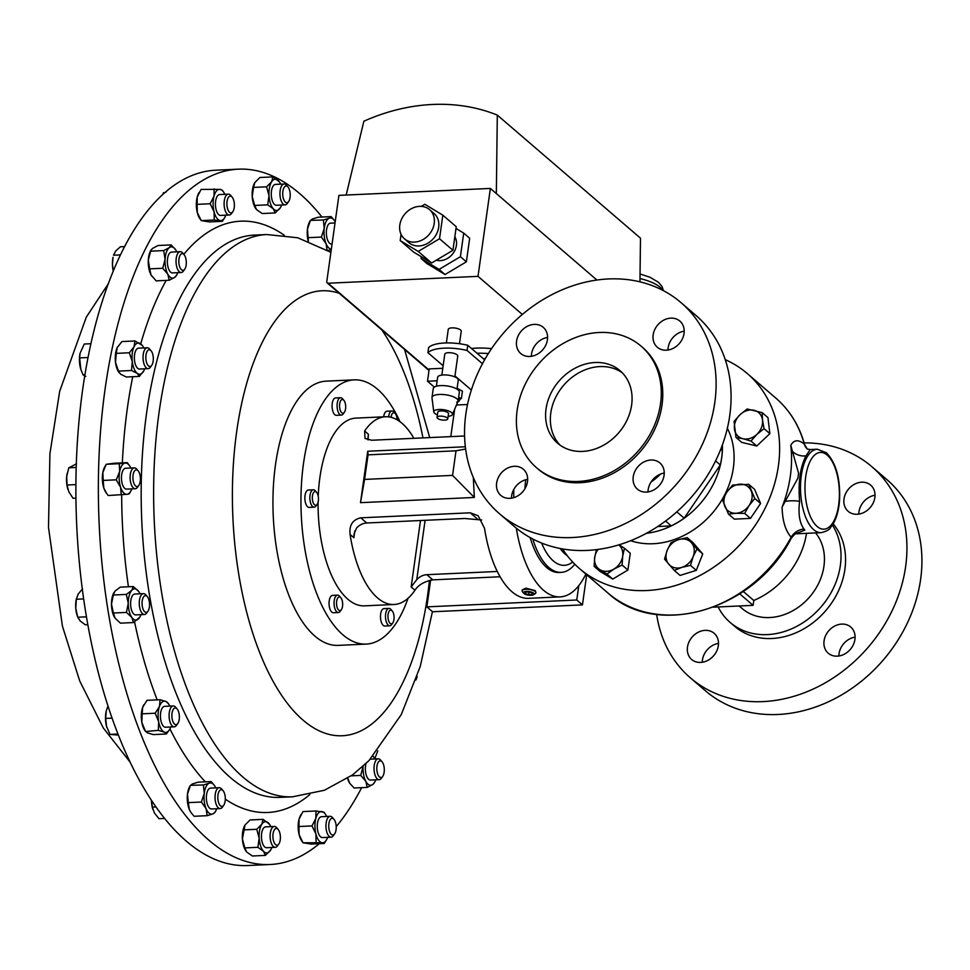 <?xml version="1.0" encoding="UTF-8"?>
<svg xmlns="http://www.w3.org/2000/svg" width="970" height="970" viewBox="0 0 970 970"><rect width="100%" height="100%" fill="white"/><g stroke="black" fill="none" stroke-linecap="round" stroke-linejoin="round"><path stroke-width="1.45" d="M838.868 655.999A17.266 14.247 130.7 0 1 839.038 653.707A17.266 14.247 130.7 0 1 855.091 637.132M824.063 640.83A17.266 14.247 -49.3 0 0 828.247 653.21A17.266 14.247 -49.3 0 0 844.252 654.216A17.266 14.247 -49.3 0 0 854.934 639.412A17.266 14.247 -49.3 0 0 850.751 627.032A17.266 14.247 -49.3 0 0 834.734 626.038A17.266 14.247 -49.3 0 0 824.063 640.83M702.28 662.255A17.266 14.247 130.7 0 1 702.45 659.964A17.266 14.247 130.7 0 1 718.503 643.389M687.475 647.087A17.266 14.247 -49.3 0 0 691.646 659.479A17.266 14.247 -49.3 0 0 707.663 660.473A17.266 14.247 -49.3 0 0 718.333 645.68A17.266 14.247 -49.3 0 0 714.162 633.301A17.266 14.247 -49.3 0 0 698.145 632.294A17.266 14.247 -49.3 0 0 687.475 647.087M858.814 514.1A17.266 14.247 130.7 0 1 858.971 511.808A17.266 14.247 130.7 0 1 875.037 495.233M843.997 498.944A17.266 14.247 -49.3 0 0 848.18 511.323A17.266 14.247 -49.3 0 0 864.197 512.318A17.266 14.247 -49.3 0 0 874.867 497.525A17.266 14.247 -49.3 0 0 870.684 485.145A17.266 14.247 -49.3 0 0 854.679 484.139A17.266 14.247 -49.3 0 0 843.997 498.944M560.114 445.181A47.857 39.491 130.7 0 1 555.955 396.791A47.857 39.491 130.7 0 1 599.836 366.587A47.857 39.491 130.7 0 1 622.316 372.82M595.083 362.513A47.857 39.491 -49.3 0 0 550.39 394.39A47.857 39.491 -49.3 0 0 557.641 443.254A47.857 39.491 -49.3 0 0 582.594 451.414A47.857 39.491 -49.3 0 0 627.287 419.525A47.857 39.491 -49.3 0 0 620.036 370.661A47.857 39.491 -49.3 0 0 595.083 362.513M534.264 324.392A17.266 14.247 -49.3 0 0 518.138 335.887A17.266 14.247 -49.3 0 0 520.757 353.516A17.266 14.247 -49.3 0 0 529.753 356.463A17.266 14.247 -49.3 0 0 545.867 344.956A17.266 14.247 -49.3 0 0 543.261 327.339A17.266 14.247 -49.3 0 0 534.264 324.392M531.378 356.293A17.266 14.247 130.7 0 1 547.601 337.427M514.318 466.291A17.266 14.247 -49.3 0 0 498.192 477.786A17.266 14.247 -49.3 0 0 500.811 495.403A17.266 14.247 -49.3 0 0 509.808 498.35A17.266 14.247 -49.3 0 0 525.934 486.855A17.266 14.247 -49.3 0 0 523.315 469.225A17.266 14.247 -49.3 0 0 514.318 466.291M511.445 498.192A17.266 14.247 130.7 0 1 527.668 479.325M650.906 460.022A17.266 14.247 -49.3 0 0 634.792 471.529A17.266 14.247 -49.3 0 0 637.399 489.147A17.266 14.247 -49.3 0 0 646.408 492.093A17.266 14.247 -49.3 0 0 662.522 480.587A17.266 14.247 -49.3 0 0 659.903 462.969A17.266 14.247 -49.3 0 0 650.906 460.022M648.033 491.923A17.266 14.247 130.7 0 1 664.256 473.057M670.852 318.136A17.266 14.247 -49.3 0 0 654.726 329.63A17.266 14.247 -49.3 0 0 657.345 347.26A17.266 14.247 -49.3 0 0 666.341 350.194A17.266 14.247 -49.3 0 0 682.468 338.7A17.266 14.247 -49.3 0 0 679.849 321.07A17.266 14.247 -49.3 0 0 670.852 318.136M667.978 350.037A17.266 14.247 130.7 0 1 684.189 331.17M533.585 594.719L535.282 593.616A6.96 2.413 -172 0 0 535.901 592.791A6.96 2.413 -172 0 0 532.7 590.233A6.96 2.413 -172 0 0 525.764 589.275A6.96 2.413 -172 0 0 522.115 590.863A6.96 2.413 -172 0 0 522.478 591.809L523.8 593.337A5.323 1.843 -172 0 0 531.257 595.301A5.323 1.843 -172 0 0 533.585 594.719A5.323 1.843 -172 0 0 532.397 592.44A5.323 1.843 -172 0 0 526.31 591.409A5.323 1.843 -172 0 0 523.8 593.337M535.901 592.791L535.343 590.657L525.922 588.159L522.236 589.918L522.115 590.863M483.351 358.694A10.961 3.807 8 0 1 485.23 358.718M446.358 342.931L448.261 329.376A6.56 2.279 8 0 1 451.947 327.872A6.56 2.279 8 0 1 461.247 331.194L459.489 343.732M441.835 375.075L444.769 354.195A6.56 2.279 8 0 1 448.455 352.692A6.56 2.279 8 0 1 457.755 356.026L454.821 376.906M436.379 386.23L437.628 377.318A10.415 3.613 8 0 1 443.472 374.941A10.415 3.613 8 0 1 458.252 380.216L456.991 389.128M437.385 414.845A9.409 3.262 8 0 1 433.808 411.959L431.989 397.906A13.18 4.571 8 0 1 432.002 397.47A13.18 4.571 8 0 1 439.398 394.45A13.18 4.571 8 0 1 458.107 401.143A13.18 4.571 8 0 1 457.986 401.556L452.372 414.566A9.409 3.262 8 0 1 448.14 416.36M432.002 397.47L433.238 388.63A13.18 4.571 8 0 1 440.647 385.599A13.18 4.571 8 0 1 459.343 392.292L458.107 401.143M433.808 411.959A9.409 3.262 8 0 1 439.095 409.486A9.409 3.262 8 0 1 448.661 410.989A9.409 3.262 8 0 1 452.372 414.566M444.733 420.131A5.432 1.879 -172 0 0 447.776 418.882A5.432 1.879 -172 0 0 440.077 416.13A5.432 1.879 -172 0 0 437.033 417.379A5.432 1.879 -172 0 0 444.733 420.131M447.776 418.882L448.504 413.717A5.432 1.879 -172 0 0 440.804 410.953A5.432 1.879 -172 0 0 437.761 412.201L437.033 417.379M484.624 359.785L467.746 345.271A31.319 10.864 -172 0 0 444.757 342.98A31.319 10.864 -172 0 0 428.643 347.502L427.916 352.668A31.319 10.864 8 0 1 444.03 348.157A31.319 10.864 8 0 1 467.019 350.449L482.466 363.726M491.572 348.618A42.074 14.598 -172 0 0 476.149 348.133A42.074 14.598 -172 0 0 471.481 348.485M832.418 525.109A71.283 58.806 130.7 0 1 840.36 565.486A71.283 58.806 130.7 0 1 796.273 626.596A71.283 58.806 130.7 0 1 730.168 622.461A71.283 58.806 130.7 0 1 718.139 606.953M833.194 523.873A71.283 58.806 130.7 0 1 844.894 569.39A71.283 58.806 130.7 0 1 800.808 630.488A71.283 58.806 130.7 0 1 734.702 626.353L730.168 622.461M804.106 442.89A139.219 114.848 130.7 0 1 871.921 466.74A139.219 114.848 130.7 0 1 905.628 566.601A139.219 114.848 130.7 0 1 819.529 685.948A139.219 114.848 130.7 0 1 690.41 677.872A139.219 114.848 130.7 0 1 656.654 614.398M871.921 466.74L886.895 479.616A139.219 114.848 130.7 0 1 920.603 579.478A139.219 114.848 130.7 0 1 834.503 698.824A139.219 114.848 130.7 0 1 705.384 690.749L690.41 677.872M815.612 532.906A52.901 43.65 130.7 0 1 817.407 585.747A52.901 43.65 130.7 0 1 769.731 617.538A52.901 43.65 130.7 0 1 742.147 608.529L739.201 605.995M499.574 513.809L514.549 526.674A139.219 114.848 -49.3 0 0 587.129 550.414A139.219 114.848 -49.3 0 0 717.133 457.682A139.219 114.848 -49.3 0 0 696.06 315.553L681.086 302.676A139.219 114.848 -49.3 0 0 608.505 278.948A139.219 114.848 -49.3 0 0 478.501 371.68A139.219 114.848 -49.3 0 0 499.574 513.809A139.219 114.848 -49.3 0 0 572.154 537.538A139.219 114.848 -49.3 0 0 702.159 444.806A139.219 114.848 -49.3 0 0 681.086 302.676M536.568 467.758L538.059 469.043A80.183 66.154 -49.3 0 0 579.866 482.72A80.183 66.154 -49.3 0 0 654.75 429.298A80.183 66.154 -49.3 0 0 642.601 347.442L641.109 346.157A80.183 66.154 -49.3 0 0 599.302 332.48A80.183 66.154 -49.3 0 0 524.43 385.902A80.183 66.154 -49.3 0 0 536.568 467.758A80.183 66.154 -49.3 0 0 578.375 481.435A80.183 66.154 -49.3 0 0 653.259 428.025A80.183 66.154 -49.3 0 0 641.109 346.157M722.395 444.927A78.243 64.541 130.7 0 1 646.408 533.306M727.354 428.255A78.243 64.541 130.7 0 1 720.213 502.618A78.243 64.541 130.7 0 1 653.198 543.733A78.243 64.541 130.7 0 1 630.67 540.714M725.257 359.664A128.634 106.118 130.7 0 1 747.264 373.523A128.634 106.118 130.7 0 1 766.736 504.849A128.634 106.118 130.7 0 1 646.614 590.536A128.634 106.118 130.7 0 1 579.551 568.614A128.634 106.118 130.7 0 1 562.539 548.923M341.391 609.633L340.228 611.282A8.706 3.88 -92.6 0 1 338.348 612.519A8.706 3.88 -92.6 0 1 334.104 601.824A8.706 3.88 -92.6 0 1 337.56 595.143A8.706 3.88 -92.6 0 1 339.536 596.211L340.846 597.75A6.863 3.055 -92.6 0 1 342.64 605.341A6.863 3.055 -92.6 0 1 341.391 609.633A6.863 3.055 -92.6 0 1 337.996 609.293A6.863 3.055 -92.6 0 1 336.566 602.164A6.863 3.055 -92.6 0 1 340.846 597.75M337.56 595.143L332.552 595.374A8.706 3.88 87.4 0 0 329.097 602.043A8.706 3.88 87.4 0 0 333.353 612.749L338.348 612.519M388.606 416.87A8.706 3.88 -92.6 0 1 391.989 410.977A8.706 3.88 -92.6 0 1 393.978 412.044L395.287 413.584A6.863 3.055 -92.6 0 1 397.106 419.804M391.989 410.977L386.994 411.207A8.706 3.88 87.4 0 0 383.647 416.833M391.068 417.318A6.863 3.055 -92.6 0 1 395.287 413.584M392.814 622.885L391.65 624.547A8.706 3.88 -92.6 0 1 389.77 625.783A8.706 3.88 -92.6 0 1 386.933 623.407A8.706 3.88 -92.6 0 1 385.636 613.962A8.706 3.88 -92.6 0 1 388.97 608.408A8.706 3.88 -92.6 0 1 390.958 609.475L392.268 611.003A6.863 3.055 -92.6 0 1 392.935 612.034A6.863 3.055 -92.6 0 1 392.814 622.885A6.863 3.055 -92.6 0 1 389.103 622A6.863 3.055 -92.6 0 1 388.4 612.979A6.863 3.055 -92.6 0 1 392.268 611.003M388.97 608.408L383.974 608.626A8.706 3.88 87.4 0 0 380.628 614.192A8.706 3.88 87.4 0 0 381.938 623.637A8.706 3.88 87.4 0 0 384.775 626.014L389.77 625.783M344.411 412.201L343.247 413.85A8.706 3.88 -92.6 0 1 341.367 415.099A8.706 3.88 -92.6 0 1 338.53 412.723A8.706 3.88 -92.6 0 1 337.233 403.277A8.706 3.88 -92.6 0 1 340.579 397.712A8.706 3.88 -92.6 0 1 342.555 398.779L343.865 400.319A6.863 3.055 -92.6 0 1 344.544 401.35A6.863 3.055 -92.6 0 1 344.411 412.201A6.863 3.055 -92.6 0 1 340.7 411.304A6.863 3.055 -92.6 0 1 339.997 402.295A6.863 3.055 -92.6 0 1 343.865 400.319M340.579 397.712L335.571 397.942A8.706 3.88 87.4 0 0 332.237 403.508A8.706 3.88 87.4 0 0 333.534 412.953A8.706 3.88 87.4 0 0 336.372 415.33L341.367 415.099M317.19 504.279L316.026 505.928A8.706 3.88 -92.6 0 1 315.165 506.813A8.706 3.88 -92.6 0 1 314.147 507.177A8.706 3.88 -92.6 0 1 309.963 499.829A8.706 3.88 -92.6 0 1 312.34 490.153A8.706 3.88 -92.6 0 1 313.358 489.789A8.706 3.88 -92.6 0 1 315.335 490.868L316.644 492.396A6.863 3.055 -92.6 0 1 318.451 498.277A6.863 3.055 -92.6 0 1 317.19 504.279A6.863 3.055 -92.6 0 1 316.511 504.982A6.863 3.055 -92.6 0 1 312.534 500.374A6.863 3.055 -92.6 0 1 314.28 491.838A6.863 3.055 -92.6 0 1 316.644 492.396M313.358 489.789L308.351 490.02A8.706 3.88 87.4 0 0 307.332 490.383A8.706 3.88 87.4 0 0 304.968 500.059A8.706 3.88 87.4 0 0 309.151 507.407L314.147 507.177M408.055 598.26A132.247 59 -92.6 0 1 366.224 644.092L338.227 645.377A132.247 59 -92.6 0 1 279.881 565.668A132.247 59 -92.6 0 1 326.114 381.149L354.111 379.864A132.247 59 -92.6 0 1 399.967 421.671M366.224 644.092A132.247 59 -92.6 0 1 307.89 564.382A132.247 59 -92.6 0 1 354.111 379.864M574.822 564.225A69.537 31.016 -92.6 0 1 561.145 572.373L559.011 572.47A69.537 31.016 -92.6 0 1 546.753 567.596A69.537 31.016 -92.6 0 1 530.166 537.586M561.145 572.373A69.537 31.016 -92.6 0 1 548.887 567.499A69.537 31.016 -92.6 0 1 532.76 538.98M795.558 533.827L821.105 532.663A41.758 18.636 -92.6 0 1 813.745 529.729A41.758 18.636 -92.6 0 1 800.577 483.521A41.758 18.636 -92.6 0 1 817.286 449.219L810.229 449.546L805.997 455.815C800.202 467.079 798.067 482.236 799.607 501.308C798.08 513.845 799.571 523.121 804.081 529.123L804.797 530.141L796.564 533.306M790.78 445.363L798.589 473.275L797.91 478.113L782.099 507.104A128.634 106.118 130.7 0 0 790.78 445.363C793.799 439.762 798.298 439.325 804.251 444.042L807.295 449.074L810.229 449.546M434.22 223.452A19.242 15.872 -49.3 0 0 429.552 209.641A19.242 15.872 -49.3 0 0 411.704 208.526A19.242 15.872 -49.3 0 0 399.81 225.028A19.242 15.872 -49.3 0 0 404.466 238.826A19.242 15.872 -49.3 0 0 422.314 239.942A19.242 15.872 -49.3 0 0 434.22 223.452M404.466 238.826L408.94 242.67A19.242 15.872 -49.3 0 0 426.788 243.785A19.242 15.872 -49.3 0 0 438.695 227.295A19.242 15.872 -49.3 0 0 434.026 213.485L429.552 209.641M436.318 260.178A15.714 12.962 -49.3 0 0 456.409 245.386A15.714 12.962 -49.3 0 0 454.833 236.765M238.317 169.168L215.837 170.199A348.036 155.248 87.4 0 0 125.324 245.204A348.036 155.248 87.4 0 0 89.87 635.471A348.036 155.248 87.4 0 0 247.714 865.531L270.193 864.5A348.036 155.248 -92.6 0 1 248.975 862.245A348.036 155.248 -92.6 0 1 98.443 500.253A348.036 155.248 -92.6 0 1 238.317 169.168A348.036 155.248 -92.6 0 1 259.536 171.423A348.036 155.248 -92.6 0 1 321.979 217.037M232.836 211.666L231.527 213.521A10.44 4.656 -92.6 0 1 229.272 215.013A10.44 4.656 -92.6 0 1 224.397 200.208A10.44 4.656 -92.6 0 1 228.314 194.158A10.44 4.656 -92.6 0 1 230.69 195.431L232.169 197.165A8.366 3.734 -92.6 0 1 234.158 208.004A8.366 3.734 -92.6 0 1 232.836 211.666A8.366 3.734 -92.6 0 1 228.374 210.732A8.366 3.734 -92.6 0 1 227.125 200.996A8.366 3.734 -92.6 0 1 232.169 197.165M228.314 194.158L219.632 194.558A10.44 4.656 87.4 0 0 215.716 200.608A10.44 4.656 87.4 0 0 220.59 215.413L229.272 215.013M334.662 833.824L333.353 835.679A10.44 4.656 -92.6 0 1 331.097 837.183A10.44 4.656 -92.6 0 1 326.235 822.378A10.44 4.656 -92.6 0 1 330.139 816.316A10.44 4.656 -92.6 0 1 332.528 817.601L334.007 819.335A8.366 3.734 -92.6 0 1 335.996 830.162A8.366 3.734 -92.6 0 1 334.662 833.824A8.366 3.734 -92.6 0 1 330.212 832.89A8.366 3.734 -92.6 0 1 328.963 823.166A8.366 3.734 -92.6 0 1 334.007 819.335M330.139 816.316L321.47 816.716A10.44 4.656 87.4 0 0 317.554 822.778A10.44 4.656 87.4 0 0 322.428 837.571L331.097 837.183M147.998 611.149A8.366 3.734 -92.6 0 1 144.518 611.573A8.366 3.734 -92.6 0 1 142.287 600.478A8.366 3.734 -92.6 0 1 147.088 596.392A8.366 3.734 -92.6 0 1 147.331 596.647A8.366 3.734 -92.6 0 1 149.525 603.813A8.366 3.734 -92.6 0 1 147.998 611.149L146.676 613.004A10.44 4.656 -92.6 0 1 144.421 614.495A10.44 4.656 -92.6 0 1 142.347 613.537A10.44 4.656 -92.6 0 1 139.304 601.933A10.44 4.656 -92.6 0 1 143.475 593.64A10.44 4.656 -92.6 0 1 145.548 594.598A10.44 4.656 -92.6 0 1 145.852 594.913A10.44 4.656 -92.6 0 1 146.13 595.277M143.475 593.64L134.794 594.04A10.44 4.656 87.4 0 0 130.635 602.334A10.44 4.656 87.4 0 0 133.666 613.937A10.44 4.656 87.4 0 0 135.751 614.895L144.421 614.495M278.839 843.973L277.529 845.84A10.44 4.656 -92.6 0 1 275.274 847.331A10.44 4.656 -92.6 0 1 270.618 840.796A10.44 4.656 -92.6 0 1 271.345 829.241A10.44 4.656 -92.6 0 1 274.316 826.464A10.44 4.656 -92.6 0 1 276.705 827.749L278.172 829.483A8.366 3.734 -92.6 0 1 279.409 842.954A8.366 3.734 -92.6 0 1 278.839 843.973A8.366 3.734 -92.6 0 1 273.843 841.839A8.366 3.734 -92.6 0 1 273.892 830.672A8.366 3.734 -92.6 0 1 278.172 829.483M274.316 826.464L265.647 826.864A10.44 4.656 87.4 0 0 262.676 829.629A10.44 4.656 87.4 0 0 261.936 841.196A10.44 4.656 87.4 0 0 266.592 847.731L275.274 847.331M288.66 201.505L287.35 203.373A10.44 4.656 -92.6 0 1 285.095 204.864A10.44 4.656 -92.6 0 1 280.439 198.329A10.44 4.656 -92.6 0 1 281.167 186.773A10.44 4.656 -92.6 0 1 284.137 184.009A10.44 4.656 -92.6 0 1 286.526 185.282L287.993 187.016A8.366 3.734 -92.6 0 1 289.23 200.487A8.366 3.734 -92.6 0 1 288.66 201.505A8.366 3.734 -92.6 0 1 283.664 199.371A8.366 3.734 -92.6 0 1 283.713 188.204A8.366 3.734 -92.6 0 1 287.993 187.016M284.137 184.009L275.468 184.397A10.44 4.656 87.4 0 0 272.497 187.174A10.44 4.656 87.4 0 0 271.758 198.729A10.44 4.656 87.4 0 0 276.414 205.264L285.095 204.864M138.843 485.364L137.534 487.231A10.44 4.656 -92.6 0 1 135.279 488.722A10.44 4.656 -92.6 0 1 131.629 485.376A10.44 4.656 -92.6 0 1 130.356 474.209A10.44 4.656 -92.6 0 1 134.321 467.867A10.44 4.656 -92.6 0 1 136.697 469.14L138.176 470.874A8.366 3.734 -92.6 0 1 139.183 472.536A8.366 3.734 -92.6 0 1 138.843 485.364A8.366 3.734 -92.6 0 1 134.115 483.884A8.366 3.734 -92.6 0 1 133.52 473.057A8.366 3.734 -92.6 0 1 138.176 470.874M134.321 467.867L125.639 468.255A10.44 4.656 87.4 0 0 121.686 474.609A10.44 4.656 87.4 0 0 122.96 485.764A10.44 4.656 87.4 0 0 126.597 489.122L135.279 488.722M151.756 365.278L150.435 367.145A10.44 4.656 -92.6 0 1 148.18 368.636A10.44 4.656 -92.6 0 1 143.463 361.81A10.44 4.656 -92.6 0 1 147.234 347.781A10.44 4.656 -92.6 0 1 149.61 349.054L151.09 350.788A8.366 3.734 -92.6 0 1 152.957 355.226A8.366 3.734 -92.6 0 1 151.756 365.278A8.366 3.734 -92.6 0 1 146.167 361.01A8.366 3.734 -92.6 0 1 146.894 351.795A8.366 3.734 -92.6 0 1 151.09 350.788M147.234 347.781L138.552 348.169A10.44 4.656 87.4 0 0 134.794 362.21A10.44 4.656 87.4 0 0 139.51 369.036L148.18 368.636M223.755 805.221L222.445 807.076A10.44 4.656 -92.6 0 1 221.681 807.937A10.44 4.656 -92.6 0 1 220.19 808.568A10.44 4.656 -92.6 0 1 215.207 800.08A10.44 4.656 -92.6 0 1 217.741 788.355A10.44 4.656 -92.6 0 1 219.232 787.713A10.44 4.656 -92.6 0 1 221.621 788.998L223.1 790.732A8.366 3.734 -92.6 0 1 225.295 797.886A8.366 3.734 -92.6 0 1 223.755 805.221A8.366 3.734 -92.6 0 1 223.148 805.9A8.366 3.734 -92.6 0 1 218.165 800.953A8.366 3.734 -92.6 0 1 219.984 790.211A8.366 3.734 -92.6 0 1 223.1 790.732M219.232 787.713L210.563 788.113A10.44 4.656 87.4 0 0 209.071 788.755A10.44 4.656 87.4 0 0 206.525 800.48A10.44 4.656 87.4 0 0 211.521 808.968L220.19 808.568M335.026 222.954L330.54 223.161A10.44 4.656 87.4 0 0 329.048 223.803A10.44 4.656 87.4 0 0 326.514 235.528A10.44 4.656 87.4 0 0 331.497 244.016L332.067 243.991M417.1 676.381A8.366 3.734 -92.6 0 1 415.863 680.043M382.75 776.315L381.428 778.17A10.44 4.656 -92.6 0 1 379.173 779.674A10.44 4.656 -92.6 0 1 374.032 768.822A10.44 4.656 -92.6 0 1 378.227 758.807A10.44 4.656 -92.6 0 1 380.604 760.092L382.083 761.826A8.366 3.734 -92.6 0 1 384.302 769.489A8.366 3.734 -92.6 0 1 382.75 776.315A8.366 3.734 -92.6 0 1 378.918 776.352A8.366 3.734 -92.6 0 1 376.809 768.822A8.366 3.734 -92.6 0 1 382.083 761.826M366.017 763.548A10.44 4.656 87.4 0 0 365.35 769.222A10.44 4.656 87.4 0 0 370.504 780.062L379.173 779.674M177.813 723.462L176.504 725.317A10.44 4.656 -92.6 0 1 174.248 726.809A10.44 4.656 -92.6 0 1 173.969 726.809A10.44 4.656 -92.6 0 1 169.107 716.284A10.44 4.656 -92.6 0 1 173.29 705.954A10.44 4.656 -92.6 0 1 173.569 705.966A10.44 4.656 -92.6 0 1 175.667 707.239L177.146 708.973A8.366 3.734 -92.6 0 1 179.353 716.127A8.366 3.734 -92.6 0 1 177.813 723.462A8.366 3.734 -92.6 0 1 175.776 724.651A8.366 3.734 -92.6 0 1 171.872 715.969A8.366 3.734 -92.6 0 1 175.461 707.942A8.366 3.734 -92.6 0 1 177.146 708.973M164.9 706.354A10.44 4.656 87.4 0 0 164.609 706.354A10.44 4.656 87.4 0 0 160.426 716.684A10.44 4.656 87.4 0 0 165.288 727.209A10.44 4.656 87.4 0 0 165.567 727.209A10.44 4.656 87.4 0 0 165.846 727.185M184.761 269.175L183.451 271.03A10.44 4.656 -92.6 0 1 181.196 272.521A10.44 4.656 -92.6 0 1 176.043 261.682A10.44 4.656 -92.6 0 1 180.238 251.666A10.44 4.656 -92.6 0 1 182.615 252.94L184.094 254.673A8.366 3.734 -92.6 0 1 186.313 262.337A8.366 3.734 -92.6 0 1 184.761 269.175A8.366 3.734 -92.6 0 1 180.929 269.199A8.366 3.734 -92.6 0 1 178.819 261.682A8.366 3.734 -92.6 0 1 184.094 254.673M180.238 251.666L171.557 252.067A10.44 4.656 87.4 0 0 167.361 262.082A10.44 4.656 87.4 0 0 172.514 272.922L181.196 272.521M473.311 477.495L474.342 497.452L360.5 502.666L367.739 451.232L465.345 446.758M413.899 438.307A93.969 41.916 87.4 0 0 402.065 423.344A93.969 41.916 87.4 0 0 385.49 416.748L355.869 418.106A93.969 41.916 87.4 0 0 318.233 496.288M318.087 502.205A93.969 41.916 87.4 0 0 347.903 599.254A93.969 41.916 87.4 0 0 364.478 605.85L394.099 604.492A93.969 41.916 87.4 0 0 414.966 590.221C418.422 584.886 424.387 581.43 432.862 579.854L500.108 576.762M585.868 574.046A93.969 41.916 -92.6 0 1 560.126 596.877L528.517 598.332A93.969 41.916 -92.6 0 1 511.954 591.736A93.969 41.916 -92.6 0 1 484.515 528.286L478.149 515.737L470.244 512.803L360.719 517.822C352.631 519.69 349.091 525.231 350.085 534.458A93.969 41.916 87.4 0 0 377.524 597.896A93.969 41.916 87.4 0 0 394.099 604.492M560.126 596.877A93.969 41.916 -92.6 0 1 543.564 590.281A93.969 41.916 -92.6 0 1 516.331 528.177M513.748 497.658A93.969 41.916 -92.6 0 1 513.821 489.377M385.49 416.748A93.969 41.916 87.4 0 0 364.623 431.019L365.011 438.44L371.619 440.247L464.594 435.991M115.115 618.266A15.653 6.984 -92.6 0 1 115.054 618.181A15.653 6.984 -92.6 0 1 115.054 618.169L113.393 613.016L126.439 612.422L128.258 603.34A15.653 6.984 87.4 0 0 131.823 617.405A15.653 6.984 87.4 0 0 138.831 618.533A15.653 6.984 87.4 0 0 139.886 617.041A15.653 6.984 87.4 0 0 140.941 614.653M139.983 593.798A15.653 6.984 87.4 0 0 138.722 591.53A15.653 6.984 87.4 0 0 131.714 590.39A15.653 6.984 87.4 0 0 128.258 603.34L126.355 594.416L113.32 595.01L111.489 604.104A15.653 6.984 87.4 0 0 115.054 618.169L120.438 623.152L133.484 622.558L131.823 617.405L126.439 612.422M113.393 613.016L111.489 604.104A15.653 6.984 -92.6 0 1 113.878 592.658A15.653 6.984 -92.6 0 1 113.963 592.524M130.732 491.269L129.24 493.851L127.106 494.3L108.191 495.512L105.9 492.396A15.653 6.984 -92.6 0 1 103.826 488.055L103.196 480.429L116.242 479.835L119.625 471.675A15.653 6.984 87.4 0 0 120.607 487.292A15.653 6.984 87.4 0 0 127.106 494.3A15.653 6.984 87.4 0 0 130.732 491.269A15.653 6.984 87.4 0 0 131.799 488.88M130.841 468.025A15.653 6.984 87.4 0 0 129.568 465.745A15.653 6.984 87.4 0 0 125.142 463.078A15.653 6.984 87.4 0 0 119.625 471.675L119.261 463.696L106.227 464.291L102.844 472.451A15.653 6.984 87.4 0 0 103.826 488.055L106.615 493.427M103.196 480.429L102.844 472.451A15.653 6.984 -92.6 0 1 104.736 466.885L106.227 464.291L114.242 463.236L127.276 462.641L129.568 465.745M215.752 787.87A15.653 6.984 87.4 0 0 214.479 785.603A15.653 6.984 87.4 0 0 209.156 783.19A15.653 6.984 87.4 0 0 204.258 793.411A15.653 6.984 87.4 0 0 206.125 808.774L201.372 802.032L188.325 802.626L189.356 809.538A15.653 6.984 87.4 0 0 190.823 812.254A15.653 6.984 87.4 0 0 190.944 812.436M190.823 812.254L189.356 809.538A15.653 6.984 -92.6 0 1 187.477 794.187A15.653 6.984 -92.6 0 1 189.647 786.743L190.459 785.312L203.397 784.972L209.156 783.19L211.193 781.577L214.358 785.421M169.811 706.111A15.653 6.984 87.4 0 0 168.537 703.844A15.653 6.984 87.4 0 0 165.943 701.468A15.653 6.984 87.4 0 0 159.492 706.39A15.653 6.984 87.4 0 0 158.643 721.704L155.188 713.229L142.141 713.823L141.862 722.468A15.653 6.984 87.4 0 0 144.869 730.495L145.585 731.513L158.365 730.361L158.643 721.704A15.653 6.984 87.4 0 0 164.245 732.095A15.653 6.984 87.4 0 0 169.702 729.355A15.653 6.984 87.4 0 0 170.696 727.173A15.653 6.984 87.4 0 0 170.768 726.979M169.702 729.355L166.391 733.999L153.345 734.605L147.464 732.859L145.318 730.956L141.862 722.468A15.653 6.984 -92.6 0 1 142.711 707.166A15.653 6.984 -92.6 0 1 143.705 704.972A15.653 6.984 -92.6 0 1 143.778 704.851M151.878 276.28A15.653 6.984 -92.6 0 1 151.817 276.207A15.653 6.984 -92.6 0 1 151.041 274.946A15.653 6.984 -92.6 0 1 148.301 260.106L150.653 251.181L163.7 250.575L169.289 247.653A15.653 6.984 87.4 0 0 165.082 259.329A15.653 6.984 87.4 0 0 167.822 274.171A15.653 6.984 87.4 0 0 174.782 277.335A15.653 6.984 87.4 0 0 176.649 275.068A15.653 6.984 87.4 0 0 177.704 272.679M176.758 251.824A15.653 6.984 87.4 0 0 176.249 250.806A15.653 6.984 87.4 0 0 175.485 249.545A15.653 6.984 87.4 0 0 169.289 247.653L171.144 244.901L158.11 245.495L152.52 248.417L150.641 250.684A15.653 6.984 87.4 0 0 148.301 260.106L149.683 268.86L162.717 268.266L165.082 259.329L163.7 250.575M377.766 750.865A348.036 155.248 -92.6 0 1 374.699 758.879M361.652 787.652A348.036 155.248 -92.6 0 1 336.214 826.622M319.263 843.706A348.036 155.248 -92.6 0 1 270.193 864.5M363.083 766.3A15.653 6.984 87.4 0 0 363.071 766.482A15.653 6.984 87.4 0 0 365.811 781.323A15.653 6.984 87.4 0 0 372.771 784.475L367.181 787.41L354.135 788.004L349.879 783.457A15.653 6.984 -92.6 0 1 349.806 783.348A15.653 6.984 -92.6 0 1 349.03 782.087A15.653 6.984 -92.6 0 1 347.539 778.413M308.169 241.033A15.653 6.984 -92.6 0 1 307.454 229.223A15.653 6.984 -92.6 0 1 309.636 221.778L310.449 220.348L323.374 220.02L329.145 218.238A15.653 6.984 87.4 0 0 324.235 228.459A15.653 6.984 87.4 0 0 326.114 243.809A15.653 6.984 87.4 0 0 331.34 249.205M118.995 372.577A15.653 6.984 -92.6 0 1 118.813 372.322A15.653 6.984 -92.6 0 1 115.503 362.319L116.279 353.371L129.325 352.765L134.03 346.775A15.653 6.984 87.4 0 0 132.284 361.543A15.653 6.984 87.4 0 0 137.279 373.377A15.653 6.984 87.4 0 0 143.645 371.183A15.653 6.984 87.4 0 0 144.033 370.431A15.653 6.984 87.4 0 0 144.7 368.794M143.742 347.939A15.653 6.984 87.4 0 0 142.481 345.659A15.653 6.984 87.4 0 0 140.783 343.841A15.653 6.984 87.4 0 0 134.03 346.775L135 340.955L121.953 341.561L117.249 347.551A15.653 6.984 87.4 0 0 115.503 362.319L118.449 371.098L131.496 370.504L132.284 361.543L129.325 352.765M117.637 346.799L117.249 347.551A15.653 6.984 -92.6 0 1 117.637 346.799A15.653 6.984 -92.6 0 1 117.673 346.739M255.765 208.598A15.653 6.984 -92.6 0 1 255.716 208.55A15.653 6.984 -92.6 0 1 252.224 196.522A15.653 6.984 -92.6 0 1 254.552 183.027A15.653 6.984 -92.6 0 1 254.601 182.942M245.895 851.005L245.968 851.114A15.653 6.984 -92.6 0 1 245.895 851.005A15.653 6.984 -92.6 0 1 242.403 838.977A15.653 6.984 -92.6 0 1 244.731 825.494A15.653 6.984 -92.6 0 1 244.779 825.409M326.66 816.473A15.653 6.984 87.4 0 0 325.387 814.206A15.653 6.984 87.4 0 0 321.882 811.551A15.653 6.984 87.4 0 0 315.844 818.377A15.653 6.984 87.4 0 0 315.917 833.97A15.653 6.984 87.4 0 0 322.016 842.736L303.052 842.772L301.731 840.857A15.653 6.984 -92.6 0 1 299.136 834.734A15.653 6.984 -92.6 0 1 299.063 819.141A15.653 6.984 -92.6 0 1 300.554 815.346A15.653 6.984 -92.6 0 1 300.736 815.03M224.543 217.862L222.36 221.318L209.314 221.912L201.226 220.602L199.893 218.699A15.653 6.984 -92.6 0 1 197.298 212.563A15.653 6.984 -92.6 0 1 197.237 196.971L201.093 189.417L220.044 189.392A15.653 6.984 87.4 0 0 214.006 196.207A15.653 6.984 87.4 0 0 214.079 211.799A15.653 6.984 87.4 0 0 220.178 220.578A15.653 6.984 87.4 0 0 224.725 217.559A15.653 6.984 87.4 0 0 225.78 215.17M198.898 192.872A15.653 6.984 87.4 0 0 198.717 193.175A15.653 6.984 87.4 0 0 197.237 196.971L197.104 204.355L210.15 203.761L214.006 196.207L214.127 188.823M176.649 275.068L174.782 277.335L169.192 280.257L167.822 274.171L162.717 268.266M171.144 244.901L175.485 249.545M169.192 280.257L156.146 280.851L151.041 274.946L149.683 268.86M151.029 250.005L150.653 251.181M166.391 733.999L164.245 732.095L158.365 730.361M155.188 713.229L159.492 706.39L160.062 699.734L165.943 701.468L168.089 703.371M142.141 713.823L142.711 707.166L147.016 700.328L160.062 699.734M374.638 782.208L372.771 784.475A15.653 6.984 87.4 0 0 374.638 782.208A15.653 6.984 87.4 0 0 375.693 779.831M374.735 758.964A15.653 6.984 87.4 0 0 374.238 757.958A15.653 6.984 87.4 0 0 373.474 756.697A15.653 6.984 87.4 0 0 373.123 756.224L373.474 756.697M367.181 787.41L365.811 781.323L360.707 775.406L363.071 766.482M351.273 775.842L360.707 775.406M349.806 783.348L347.769 778.267M335.183 221.815A15.653 6.984 87.4 0 0 334.468 220.651A15.653 6.984 87.4 0 0 329.145 218.238L331.17 216.613L334.335 220.469M327.132 250.733L326.114 243.809L321.361 237.068L324.235 228.459L323.374 220.02M331.291 249.545L327.981 250.515M308.375 241.106L307.454 229.223L310.327 220.614L312.364 219.002L318.136 217.219L331.17 216.613M308.314 237.674L321.361 237.068M214.952 812.278L212.915 813.891L207.156 815.685L206.125 808.774A15.653 6.984 87.4 0 0 212.915 813.891A15.653 6.984 87.4 0 0 215.655 811.114A15.653 6.984 87.4 0 0 216.71 808.737M201.372 802.032L204.258 793.411L203.397 784.972M191.126 812.69L194.109 816.279L207.156 815.685M188.325 802.626L187.477 794.187L190.35 785.567L192.387 783.954L198.147 782.172L211.193 781.577M144.033 370.431L139.328 376.421L137.279 373.377L131.496 370.504M135 340.955L142.287 345.393M139.328 376.421L126.294 377.015L120.51 374.141L118.449 371.098M117.249 347.551L116.279 353.371M121.226 494.906L120.607 487.292L116.242 479.835M119.261 463.696L127.276 462.641M280.657 184.167A15.653 6.984 87.4 0 0 279.384 181.887A15.653 6.984 87.4 0 0 278.56 180.856A15.653 6.984 87.4 0 0 271.624 181.778A15.653 6.984 87.4 0 0 269.005 195.746A15.653 6.984 87.4 0 0 273.322 208.805A15.653 6.984 87.4 0 0 280.257 207.895A15.653 6.984 87.4 0 0 280.56 207.41A15.653 6.984 87.4 0 0 281.615 205.022M280.512 207.483L275.213 212.939L273.322 208.805L267.696 204.84L269.005 195.746L266.568 186.822L271.624 181.778L272.946 176.892L279.384 181.887M275.213 212.939L262.167 213.533L256.541 209.581L254.661 205.446L252.224 196.522L253.522 187.416L266.568 186.822M253.522 187.416L254.843 182.542L259.899 177.498L272.946 176.892M254.661 205.446L267.696 204.84M256.541 209.581L255.716 208.55M270.836 826.634A15.653 6.984 87.4 0 0 269.563 824.354A15.653 6.984 87.4 0 0 268.738 823.324A15.653 6.984 87.4 0 0 261.803 824.233A15.653 6.984 87.4 0 0 259.184 838.213A15.653 6.984 87.4 0 0 263.5 851.272A15.653 6.984 87.4 0 0 270.436 850.351A15.653 6.984 87.4 0 0 270.739 849.865A15.653 6.984 87.4 0 0 271.794 847.489M270.691 849.95L265.392 855.407L263.5 851.272L257.875 847.307L259.184 838.213L256.747 829.289L261.803 824.233L263.125 819.359L269.563 824.354M257.875 847.307L244.84 847.901L246.719 852.036L252.345 856.001L265.392 855.407M244.84 847.901L242.403 838.977L245.022 825.009L250.078 819.953L263.125 819.359M243.7 829.884L256.747 829.289M245.968 851.114L246.719 852.036M138.722 591.53A15.653 6.984 87.4 0 0 138.722 591.518L133.326 586.547L131.714 590.39L126.355 594.416M139.886 617.041L133.484 622.558M113.32 595.01L114.933 591.166L120.28 587.141L133.326 586.547M326.381 840.032L324.198 843.476L322.016 842.736A15.653 6.984 87.4 0 0 326.563 839.717A15.653 6.984 87.4 0 0 327.617 837.34M316.099 842.178L315.917 833.97L311.988 825.931L315.844 818.377L315.965 810.981L324.065 812.29L325.387 814.206M311.988 825.931L298.942 826.525L299.136 834.734L303.052 842.772L311.152 844.082L324.198 843.476M298.942 826.525L299.063 819.141L302.919 811.587L315.965 810.981M224.834 194.315A15.653 6.984 87.4 0 0 223.561 192.036A15.653 6.984 87.4 0 0 220.044 189.392L222.227 190.132L223.561 192.036M222.36 221.318L214.261 220.008L214.079 211.799L210.15 203.761M214.261 220.008L201.226 220.602L197.298 212.563L197.104 204.355M124.596 246.61L120.341 246.804L115.685 251.06L113.514 255.207L120.462 254.892M113.284 270.994L112.435 264.289L113.053 257.292A15.653 6.984 -92.6 0 0 112.435 264.289A15.653 6.984 87.4 0 0 113.248 271.079M112.096 718.127L105.657 718.418L106.276 710.84L107.997 705.978M106.179 711.301A15.653 6.984 87.4 0 0 106.118 711.58L106.276 710.84M118 734.035L109.998 734.399L106.579 726.469L105.657 718.418M106.846 727.379L106.579 726.469A15.653 6.984 -92.6 0 0 106.833 727.354L106.846 727.379A15.653 6.984 -92.6 0 0 106.894 727.548M118.413 735.102L109.998 734.399M106.118 711.58L106.118 711.568A15.653 6.984 87.4 0 0 106.579 726.469M156.037 806.967L152.351 807.137L151.441 800.226M164.657 818.425L158.971 818.692L154.412 812.969L152.351 807.137M151.441 800.214A15.653 6.984 87.4 0 0 152.787 809.113A15.653 6.984 87.4 0 0 152.86 809.356M90.889 343.719L84.269 344.023L80.086 353.262L79.625 357.894L88.015 357.506M84.911 374.747L83.032 374.832L80.825 369.327L79.625 357.894M85.809 376.421L83.032 374.832M80.049 353.407L80.086 353.262A15.653 6.984 -92.6 0 0 80.049 353.407A15.653 6.984 -92.6 0 0 80.073 366.417A15.653 6.984 87.4 0 0 80.777 369.182A15.653 6.984 87.4 0 0 80.813 369.291M76.181 467.443L68.809 467.782L76.533 463.805M75.878 484.612L67.051 485.024L66.688 476.464L68.809 467.782M75.915 498.156L73.017 498.277L68.785 491.705L67.051 485.024M67.864 489.268L67.912 489.413A15.653 6.984 -92.6 0 1 67.864 489.268A15.653 6.984 -92.6 0 1 66.688 476.464A15.653 6.984 87.4 0 1 67.148 473.493L67.185 473.311M83.65 598.914L76.327 599.254L76.484 598.393L76.29 599.266A15.653 6.984 87.4 0 0 75.769 608.299L76.327 599.254L78.17 594.101L82.535 588.838M86.451 616.835L77.721 617.235L75.769 608.299A15.653 6.984 -92.6 0 0 77.018 615.041L77.297 615.938M87.821 624.68L85.324 624.801L80.267 621.067L77.721 617.235M164.961 192.521L166.306 191.83M162.766 194.485L163.566 192.593M434.354 387.115L427.491 381.222L429.225 368.915L442.793 368.297M478.016 276.353L490.371 188.435L338.906 195.382L326.769 281.688A1.746 1.431 -49.3 0 0 328.103 283.228L478.016 276.353L522.333 314.45M401.071 234.34L400.198 240.548L418.203 251.436L439.519 238.753L442.829 215.17L424.824 204.282L421.307 206.38M463.708 233.115L460.398 256.698L466.364 261.827L469.674 238.244L463.708 233.115L456.009 228.459M421.332 256.747L421.077 258.505L427.042 263.634L445.048 274.522L466.364 261.827M460.398 256.698L439.083 269.393L421.077 258.505M490.371 188.435L596.914 280.027M346.181 195.043L363.871 121.214A196.292 161.941 -49.3 0 1 497.307 115.103L640.491 238.183L639.945 281.833M496.337 193.563L497.307 115.103M439.083 269.393L445.048 274.522M442.829 215.17L456.252 226.713L452.941 250.284L431.626 262.979L413.62 252.091L400.198 240.548M418.203 251.436L431.626 262.979M439.519 238.753L452.941 250.284M806.519 533.33A76.569 63.171 130.7 0 1 753.799 600.491L753.12 605.353L713.435 607.171M743.311 591.47L753.799 600.491M804.081 529.123A13.919 11.325 136.9 0 0 791.156 537.21A128.634 106.118 -49.3 0 1 607.947 593.022C657.381 639.169 755.06 609.596 791.108 538.471L791.156 537.21C785.445 530.772 782.426 520.732 782.099 507.104M784.742 501.514A13.919 3.941 -178.5 0 1 799.607 501.308M791.872 450.783A13.919 11.628 -160.6 0 0 805.997 455.815M804.469 444.163C799.231 425.478 789.628 410.08 775.66 397.942A128.634 106.118 -49.3 0 1 804.251 444.042A13.919 11.907 -52.8 0 0 807.537 449.183M739.734 593.846L753.12 605.353M524.915 488.759A69.537 31.016 -92.6 0 1 525.728 479.738M420.495 520.526L411.159 586.959L416.76 579.648A13.919 11.482 130.7 0 1 426.861 574.689L497.283 571.463M481.641 519.993L464.8 518.489L366.721 522.988A13.919 11.482 -49.3 0 0 356.633 527.947L354.001 534.034L353.892 537.72L350.085 534.458M364.623 431.019L368.43 434.281L368.03 439.919M367.739 451.232L368.042 454.845L364.587 479.41L452.566 475.385L456.009 450.808L368.042 454.845M465.636 449.013L456.009 450.808M474.342 497.452L452.566 475.385M360.5 502.666L364.587 479.41M586.692 574.737A13.919 6.208 87.4 0 0 586.62 575.198L582.449 604.88L576.762 599.993L578.787 585.637M576.762 599.993L426.861 606.868L432.547 611.755L582.449 604.88M426.861 606.868L430.619 580.108M456.494 404.999L467.528 404.502M450.795 436.621L454.627 409.352M427.491 381.222L437.143 380.786M458.24 379.816L459.428 379.755M457.828 401.919A12.186 4.232 -172 0 0 458.543 398.027M456.688 402.283L461.453 398.221L458.604 397.591M457.112 388.291L462.447 391.189L461.453 398.221M687.209 537.635L693.004 542.618L702.753 553.967L696.29 570.36L680.079 575.416L674.283 570.433L681.789 567.389L690.495 565.377L693.126 556.659A15.653 12.913 130.7 0 1 681.789 567.389A15.653 12.913 -49.3 0 1 668.815 564.249A15.653 12.913 130.7 0 1 667.166 550.378A15.653 12.913 130.7 0 1 678.503 539.647A15.653 12.913 130.7 0 1 691.477 542.788A15.653 12.913 130.7 0 1 693.126 556.659L696.957 548.984L687.209 537.635L678.503 539.647L670.985 542.691L667.166 550.378L664.535 559.096L674.283 570.433M762.165 412.638L767.961 417.621L769.865 433.638L756.77 446.018L741.771 442.393L735.975 437.409L742.874 438.707A15.653 12.913 130.7 0 1 734.435 428.885A15.653 12.913 130.7 0 1 740.025 414.687A15.653 12.913 130.7 0 1 754.066 410.298A15.653 12.913 130.7 0 1 762.517 420.131L762.165 412.638L747.167 409L740.025 414.687L734.084 421.392L735.975 437.409M618.836 544.873A15.653 12.913 130.7 0 1 622.691 556.162L624.474 548.28L630.27 553.264L627.905 570.045L612.737 579.078L599.921 571.33L594.125 566.347L606.941 574.094L613.925 569.063A15.653 12.913 130.7 0 1 599.933 569.705A15.653 12.913 -49.3 0 1 594.707 557.435A15.653 12.913 130.7 0 1 598.078 549.42M748.755 484.333L754.551 489.316L760.589 503.478L750.477 518.392L734.314 519.132L728.519 514.149L736 513.263A15.653 12.913 130.7 0 1 724.905 506.546A15.653 12.913 130.7 0 1 726.942 492.02A15.653 12.913 130.7 0 1 740.086 484.188A15.653 12.913 130.7 0 1 751.18 490.905A15.653 12.913 130.7 0 1 749.131 505.443L754.793 498.495L748.755 484.333L732.605 485.073L726.942 492.02L722.48 499.986L728.519 514.149M660.497 474.1A52.901 43.65 130.7 0 1 651.088 481.993M665.59 521.023L671.24 525.873L657.709 526.54M715.593 460.908L720.298 464.957L684.165 518.174A78.243 64.541 130.7 0 1 671.24 525.873M684.165 518.174L676.817 511.857M721.219 448.043L722.31 450.662A78.243 64.541 130.7 0 1 720.298 464.957M722.31 450.662L720.734 449.304M702.753 553.967L696.957 548.984M696.29 570.36L690.495 565.377M756.915 434.33A15.653 12.913 130.7 0 1 742.874 438.707L750.974 441.035L756.915 434.33A15.653 12.913 -49.3 0 0 762.517 420.131L764.069 428.655L756.915 434.33M756.77 446.018L750.974 441.035M769.865 433.638L764.069 428.655M622.691 556.162A15.653 12.913 130.7 0 1 613.925 569.063L622.11 565.061L622.691 556.162M596.489 549.566L594.707 557.435L594.125 566.347M624.474 548.28L618.993 544.825M627.905 570.045L622.11 565.061M612.737 579.078L606.941 574.094M736 513.263A15.653 12.913 -49.3 0 0 749.131 505.443L744.669 513.409L736 513.263M750.477 518.392L744.669 513.409M760.589 503.478L754.793 498.495M477.022 353.25A42.074 14.598 8 0 1 488.346 353.565M427.916 352.668L443.144 365.763M454.954 375.923L471.347 390.013M467.019 350.449L467.746 345.271M525.267 593.579L528.65 594.743L532.166 594.513L532.312 593.131L528.929 591.967L525.413 592.185L525.267 593.579L525.461 592.185M529.693 592.233L528.989 592.27L528.65 594.743M528.989 592.27L528.165 592.015M560.175 548.486A55.69 24.844 87.4 0 0 565.037 553.979A55.69 24.844 87.4 0 0 567.256 555.64M572.688 562.018A62.65 27.948 -92.6 0 1 553.349 560.927A62.65 27.948 -92.6 0 1 541.599 543.042M827.192 455.112A38.424 17.145 -92.6 0 1 838.65 504.958A38.424 17.145 -92.6 0 1 817.164 526.492A38.424 17.145 -92.6 0 1 805.718 476.646A38.424 17.145 -92.6 0 1 827.192 455.112M662.716 290.285A34.326 11.907 -172 0 0 660.109 287.265A34.326 11.907 -172 0 0 639.982 278.548M280.136 797.376A281.433 125.542 -92.6 0 1 262.979 795.545A281.433 125.542 -92.6 0 1 141.244 502.836A281.433 125.542 -92.6 0 1 254.358 235.104L266.811 234.534A281.433 125.542 -92.6 0 0 153.696 502.266A281.433 125.542 -92.6 0 0 275.419 794.976A281.433 125.542 -92.6 0 0 292.576 796.806L280.136 797.376M183.791 254.322A295.971 132.029 -92.6 0 1 258.748 223.1A295.971 132.029 -92.6 0 1 284.21 235.201M309.854 794.539A295.971 132.029 -92.6 0 1 249.763 810.568A295.971 132.029 -92.6 0 1 225.307 799.171M429.443 580.363A222.736 99.364 -92.6 0 1 328.794 734.326A222.736 99.364 -92.6 0 1 232.448 487.546A222.736 99.364 -92.6 0 1 335.547 292.2A222.736 99.364 -92.6 0 1 339.27 293.316M381.756 329.836A222.736 99.364 -92.6 0 1 422.968 437.894M205.337 781.844A295.971 132.029 -92.6 0 1 169.944 728.906M157.188 699.867A295.971 132.029 -92.6 0 1 134.587 621.891M128.428 586.765A295.971 132.029 -92.6 0 1 121.674 494.87M122.353 462.86A295.971 132.029 -92.6 0 1 132.744 376.724M140.747 343.804A295.971 132.029 -92.6 0 1 166.209 280.391M328.103 283.228L429.067 370.031M425.103 520.32L416.76 579.648M368.43 434.281L367.763 439.046M354.862 530.772L353.892 537.72M414.966 590.221L411.159 586.959M432.862 579.854L426.861 574.689M477.725 519.229L470.244 512.803M366.721 522.988L360.719 517.822M579.551 568.614L607.947 593.022M821.105 532.663C831.472 530.081 829.532 527.825 833.169 523.909C836.795 517.556 838.941 509.395 839.583 499.441C840.347 478.319 835.946 462.751 826.391 452.723L817.286 449.219M775.66 397.942L747.264 373.523M640.042 273.976L650.094 277.299L658.424 282.27L662.049 286.562L663.419 290.66M130.186 762.214L103.269 727.924L79.673 680.843L62.407 626.062L48.5 527.401L49.919 453.742L59.691 391.225L86.306 317.129L108.264 283.834M173.29 705.954L164.609 706.354M330.903 252.309L297.729 237.771L266.811 234.534M404.551 349.43L429.71 437.591M432.426 611.646L420.216 666.548L401.277 714.575L368.915 760.686L352.643 774.848L324.392 790.271L292.576 796.806M174.248 726.809L165.567 727.209M168.537 703.844L167.822 702.826M378.227 758.807L370.382 759.17M215.655 811.114L214.843 812.545M147.331 596.647L145.852 594.913M326.563 839.717L326.114 840.505M300.554 815.346L301.003 814.557M224.725 217.559L224.276 218.347M198.717 193.175L199.165 192.387M327.193 282.925L429.007 370.467M791.108 538.471C797.025 530.893 796.891 534.046 797.619 532.93L794.357 533.282"/></g></svg>
